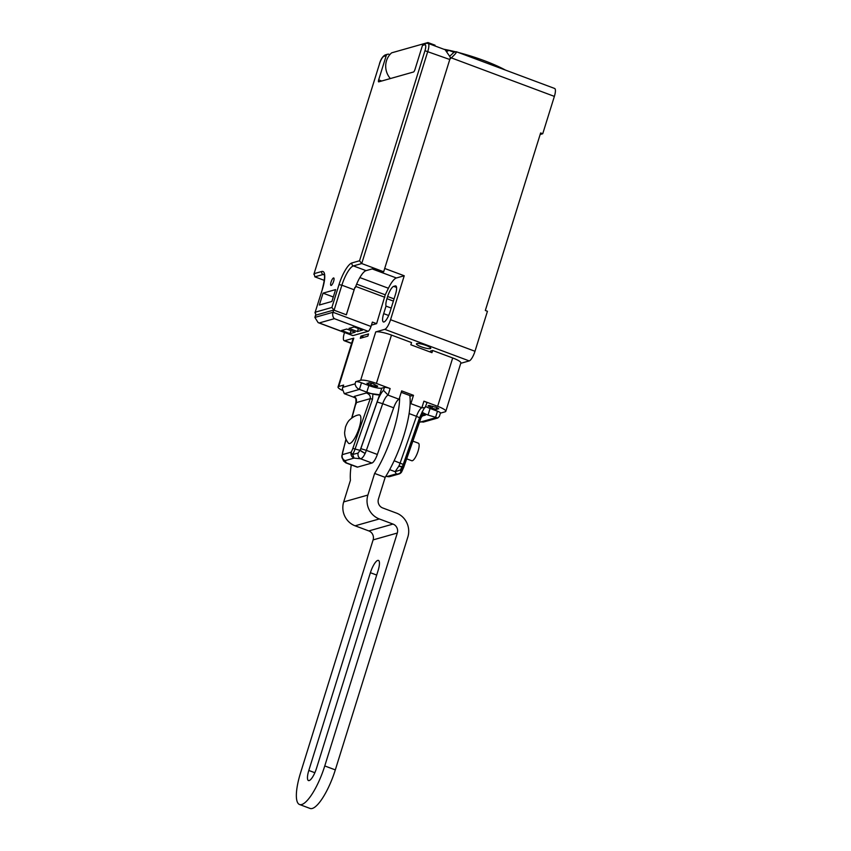 <?xml version="1.0" encoding="UTF-8"?>
<svg xmlns="http://www.w3.org/2000/svg" width="851" height="851" viewBox="0 0 851 851"><rect width="100%" height="100%" fill="white"/><g stroke="black" fill="none" stroke-linecap="round" stroke-linejoin="round"><path stroke-width="1.28" d="M410.118 404.097A9.382 2.585 -69.5 0 1 410.895 403.661L413.49 395.311L411.054 396.002L401.225 392.332M360.973 336.102L368.526 333.954L367.845 336.156L360.292 338.294L360.973 336.102L364.015 337.241M360.654 380.259A12.893 2.457 17.3 0 1 376.419 383.429L390.141 388.556A4.691 0.894 -162.7 0 0 384.407 387.407L381.769 388.152A10.552 2.01 17.3 0 1 368.866 385.567L361.473 382.801A4.691 0.894 -162.7 0 0 355.739 381.652L360.654 380.259L375.716 331.922A12.893 2.457 -162.7 0 1 391.481 335.081L411.533 342.581L410.852 344.783L431.957 352.665L432.648 350.474L452.7 357.963A12.893 2.457 -162.7 0 1 460.848 362.983L445.796 411.32A12.893 2.457 17.3 0 1 445.094 411.82L440.403 413.15M375.716 331.922L384.78 329.348A9.382 2.585 110.5 0 0 390.545 319.71L474.986 351.272A9.382 2.585 -69.5 0 1 469.22 360.909L460.753 363.313M430.17 351.995L430.457 351.091L432.648 350.474M344.517 332.507L344.432 332.773A9.382 2.585 110.5 0 0 344.176 340.708A9.382 2.585 110.5 0 0 344.719 340.708L353.793 338.134A12.893 2.457 -162.7 0 0 353.091 338.645L338.038 386.982A12.893 2.457 17.3 0 1 338.73 386.471L343.644 385.088A4.691 0.894 -162.7 0 0 343.389 385.269L342.325 388.694L342.964 387.279L355.058 383.854L355.739 381.652M426.021 345.41A7.499 1.436 -162.7 0 0 416.437 343.868A7.499 1.436 -162.7 0 0 421.181 346.782A7.499 1.436 -162.7 0 0 430.766 348.325A7.499 1.436 -162.7 0 0 426.021 345.41M343.134 459.476L345.9 462.891L357.09 467.082A9.382 2.585 -69.5 0 0 357.633 467.082L371.94 463.029A9.382 2.585 -69.5 0 0 377.344 454.466L393.673 407.81A9.382 2.585 110.5 0 1 399.066 399.247L401.672 390.896L413.49 395.311M390.141 388.556L388.088 395.141L383.493 390.354A14.063 3.872 -69.5 0 0 377.131 402.012L360.813 448.668L366.366 450.36A9.382 2.585 110.5 0 1 365.196 453.285A9.382 2.585 110.5 0 1 365.068 453.54C363.579 456.71 362.09 458.455 360.59 458.785C358.494 457.593 357.665 455.689 358.08 453.083L352.644 454.477L354.027 458.115L360.59 458.785L371.94 463.029M365.196 453.285A4.691 1.17 -155.3 0 1 360.228 450.136L358.08 453.083M368.079 383.503L366.972 383.216A5.627 1.074 -162.7 0 0 370.451 385.12L370.834 385.014A4.457 0.851 -162.7 0 0 375.025 386.099L375.748 386.503A5.627 1.074 -162.7 0 0 377.642 386.28A5.627 1.074 -162.7 0 0 377.557 385.982L376.461 385.694A4.457 0.851 -162.7 0 0 373.706 384.195L374.078 384.088A5.627 1.074 -162.7 0 0 368.781 382.705L369.515 383.099A4.457 0.851 -162.7 0 0 368.26 383.099A4.457 0.851 -162.7 0 0 368.015 383.28A4.457 0.851 -162.7 0 0 368.079 383.503L368.196 383.12M360.813 448.668A4.691 1.287 110.5 0 1 360.228 450.136L379.589 394.779A10.552 2.01 -162.7 0 1 366.813 392.162L359.42 389.396C356.984 388.396 355.527 386.545 355.058 383.854M355.601 398.14A10.552 2.01 -162.7 0 0 351.697 396.438L344.304 393.683L342.325 388.694M356.654 284.128L385.258 294.818L376.61 323.657L371.44 325.125M385.258 294.818L388.418 288.255A18.754 5.17 110.5 0 1 396.396 277.979L404.236 275.767L390.545 319.71M383.684 313.636A9.85 2.713 -69.5 0 0 383.407 321.965A9.85 2.713 -69.5 0 0 390.035 311.838L395.502 294.265A9.85 2.713 -69.5 0 0 395.779 285.936A9.85 2.713 -69.5 0 0 395.204 285.936L393.694 286.361A9.85 2.713 -69.5 0 0 387.641 296.488L386.96 298.69A9.85 2.713 -69.5 0 0 386.024 306.115L383.684 313.636L388.662 315.498M445.796 411.32A12.893 2.457 17.3 0 0 437.648 406.31L423.926 401.172A4.691 0.894 -162.7 0 1 426.883 403.002L425.032 407.672L421.873 407.767L423.926 401.172M410.895 403.661L421.873 407.767A9.382 2.585 110.5 0 0 416.469 416.33L409.108 413.575M393.673 407.81L382.695 403.704A9.382 2.585 -69.5 0 1 388.088 395.141L399.066 399.247M456.423 51.762L554.629 88.461A9.382 2.585 -69.5 0 1 554.373 96.386L542.736 133.745L540.63 132.958L485.325 310.487L487.442 311.275L474.986 351.272M400.31 470.007L395.119 471.688L398.842 466.167A9.382 2.585 -69.5 0 0 398.97 465.912A4.691 1.17 24.7 0 0 402.47 466.316L402.438 466.369M422.032 412.022A10.552 2.01 -162.7 0 0 428.032 415.043L437.797 418.001L439.371 416.458L440.435 413.033A4.691 0.894 -162.7 0 0 437.478 411.214L430.085 408.448A10.552 2.01 17.3 0 1 425.787 406.544M437.68 408.576L438.786 408.863A5.627 1.074 -162.7 0 0 435.297 406.969L434.925 407.076A4.457 0.851 -162.7 0 0 430.734 405.98L430.01 405.587A5.627 1.074 -162.7 0 0 428.117 405.81A5.627 1.074 -162.7 0 0 428.191 406.097L429.298 406.384A4.457 0.851 -162.7 0 0 432.053 407.895L431.67 408.001A5.627 1.074 -162.7 0 0 436.967 409.384L436.244 408.98A4.457 0.851 -162.7 0 0 437.499 408.98A4.457 0.851 -162.7 0 0 437.744 408.81A4.457 0.851 -162.7 0 0 437.68 408.576L437.818 408.118M419.617 421.83L423.468 422.053M400.821 469.061L400.715 472.443A10.542 2.904 -69.5 0 0 403.161 466.954L403.704 467.327L421.107 417.564L423.255 414.831L425.5 415.065L421.968 412.139M385.918 476.177L387.375 476.411A4.691 4.415 74.2 0 0 390.024 476.528A4.691 4.691 0 0 1 387.96 476.645L385.843 476.315M390.024 476.528L398.896 474.018A4.691 4.415 -105.8 0 1 396.247 473.901L387.375 476.411A4.691 2.67 99.6 0 0 387.96 476.645M402.374 466.529A10.552 0.777 -160.7 0 0 403.161 466.954L420.564 417.192L422.926 412.799M406.672 458.827L411.778 460.742A9.382 2.585 -69.5 0 0 412.32 460.742A9.382 2.585 -69.5 0 0 417.798 451.977A9.382 2.585 -69.5 0 0 418.341 443.169L412.863 441.126M436.244 408.98L436.691 407.544M429.298 406.384L429.564 405.544M432.531 406.331L432.053 407.895M449.881 59.176L451.307 57.868C455.753 53.741 457.285 51.709 455.902 51.762L454.009 52.294L448.115 50.092L447.775 51.198M404.236 275.767L384.695 268.459M346.325 314.796L354.122 289.776A18.754 5.17 110.5 0 1 354.878 287.5L355.303 287.649A18.754 5.17 110.5 0 1 366.068 270.639L373.398 268.565L382.684 272.033L383.673 271.756L449.775 59.506A9.382 2.585 -69.5 0 0 450.37 57.336L445.147 49.752M361.292 275.256L361.367 275.277A21.105 5.808 110.5 0 1 362.175 274.022M384.822 297.286L355.75 286.425M354.878 287.5L346.368 314.806L333.709 310.072L315.561 315.21L314.881 317.412L318.136 322.635L352.75 335.581A4.691 1.287 -69.5 0 0 353.016 335.581L368.143 331.294A4.691 1.287 -69.5 0 0 371.015 326.476L372.387 322.082L376.61 323.657M333.709 310.072L333.018 312.274C332.294 314.849 332.741 316.987 334.358 318.668L319.242 322.954L353.016 335.581M324.252 274.884L323.167 274.479L314.849 276.83L324.316 280.373M314.849 276.83L314.179 273.628L321.742 271.49A2.34 2.213 -105.8 0 0 323.167 274.479A18.754 5.17 -69.5 0 1 324.082 274.437M379.599 63.58L313.859 274.341L379.599 63.58A7.031 1.936 110.5 0 1 383.918 56.347L386.194 55.698L378.663 79.866A2.34 0.649 -69.5 0 0 378.599 81.856A2.34 0.649 -69.5 0 0 378.738 81.856L413.512 71.995A2.34 0.649 -69.5 0 0 414.948 69.58L422.479 45.411A2.34 2.213 74.2 0 1 423.947 43.954L426.213 43.305A2.34 2.213 -105.8 0 0 424.745 44.773L422.479 45.411M331.05 282.075A3.989 1.096 -69.5 0 0 330.943 285.436A3.989 1.096 -69.5 0 0 333.624 281.341A3.989 1.096 -69.5 0 0 333.73 277.969A3.989 1.096 -69.5 0 0 331.05 282.075M335.602 289.595L331.901 301.456L319.359 305.02L323.05 293.148L335.602 289.595M427.234 43.188A17.818 16.786 -105.8 0 1 427.936 42.55L435.031 45.199L434.818 45.89M390.354 78.558A17.818 16.786 74.2 0 1 386.514 60.729A17.818 16.786 74.2 0 1 389.864 54.624A17.818 16.786 74.2 0 1 391.651 52.836L427.936 42.55M386.194 55.698A2.34 2.213 -105.8 0 1 388.981 54.294L389.864 54.624M446.743 50.486L448.115 50.092M540.151 134.479L542.736 133.745M454.009 52.294L450.456 55.549M383.673 271.756L361.718 263.544L359.537 260.778L424.957 50.72A7.031 1.936 110.5 0 0 424.745 44.773M318.136 322.635L319.242 322.954M348.995 328.401L354.133 326.944L362.579 330.092L357.441 331.55L348.995 328.401M341.591 330.496L346.729 329.039L355.175 332.198L350.038 333.656L341.591 330.496M358.388 328.529L357.441 331.55M350.974 330.624L350.038 333.656M333.305 296.978L323.05 293.148M334.081 310.243L331.89 307.477L339.006 284.617A21.105 5.808 -69.5 0 1 351.974 262.916L359.537 260.778M315.934 315.391L315.264 312.189L331.89 307.477M322.38 289.34L314.944 312.891L322.38 289.34A21.105 5.808 -69.5 0 0 321.742 271.49M505.366 70.048A51.581 9.84 -162.7 0 0 484.23 60.655A51.581 9.84 -162.7 0 0 458.551 52.549M455.679 51.826A51.581 9.84 -162.7 0 0 443.786 49.241M391.205 308.062L386.024 306.115M356.175 403.853L356.09 402.672C356.931 399.991 356.303 397.906 354.218 396.417L354.941 397.119C356.005 397.96 356.292 399.927 355.782 403.023L351.697 418.043M381.769 388.152L379.716 394.747L366.398 392.971C369.43 394.194 370.717 396.087 370.238 398.662L356.09 402.672L351.952 417.852M372.94 394.109L372.493 399.225L370.238 398.662L352.835 448.413A7.148 1.968 110.5 0 1 351.176 452.147L351.176 452.147A4.691 2.223 -150.6 0 0 352.644 454.477A10.542 2.904 110.5 0 0 355.09 448.988A10.552 0.777 -160.7 0 0 360.164 450.264L365.068 453.54M355.984 402.055L355.856 398.853M342.081 390.247A12.893 2.457 17.3 0 1 338.038 386.982M359.175 427.84A15.244 4.202 -69.5 0 0 358.909 414.905C359.111 414.916 354.899 414.948 349.591 419.937C348.155 421.224 346.782 423.607 345.463 427.106L344.623 432.414C344.634 436.393 345.878 439.956 348.378 443.094A15.244 4.202 -69.5 0 0 359.175 427.84M345.963 439.105L341.836 456.168A4.691 3.574 0.8 0 1 342.304 454.657A4.691 4.415 74.2 0 0 345.155 460.636L354.027 458.115A4.691 4.415 -105.8 0 1 351.176 452.147L342.304 454.657A7.148 1.968 110.5 0 1 342.868 451.243L346.091 439.393M371.068 383.152L370.451 385.12M375.748 386.503L376.099 385.365M375.387 384.929L375.025 386.099M370.834 385.014L371.387 383.227M373.11 539.896L397.3 533.034A7.031 6.627 74.2 0 0 393.024 524.078L379.301 518.95L355.112 525.801L368.834 530.928A7.031 6.627 74.2 0 1 373.11 539.896L300.573 772.793A37.508 10.34 -69.5 0 0 299.531 804.503L310.083 808.45A37.508 10.34 110.5 0 0 335.315 769.889L407.852 536.981A18.754 17.669 74.2 0 0 396.438 513.089L382.716 507.962A7.031 6.627 -105.8 0 1 378.44 499.005L385.173 477.368A56.73 15.626 -69.5 0 0 409.778 395.524M379.301 518.95A18.754 17.669 -105.8 0 1 367.887 495.059L374.621 473.433A56.73 15.626 -69.5 0 0 399.63 397.449M351.261 464.901A56.73 15.626 -69.5 0 0 350.431 480.283L343.698 501.909A18.754 17.669 -105.8 0 0 355.112 525.801M385.173 477.368L374.621 473.433M378.11 570.521L316.519 768.272A11.957 3.298 -69.5 0 1 308.477 780.569A11.957 3.298 -69.5 0 1 308.807 770.463L370.398 572.712A11.957 3.298 -69.5 0 1 378.44 560.415A11.957 3.298 -69.5 0 1 378.11 570.521M299.531 804.503A37.508 10.34 -69.5 0 0 324.763 765.943L397.3 533.034M469.22 360.909L384.78 329.348M344.719 340.708L351.644 343.293M377.131 402.012L382.695 403.704L366.366 450.36L377.344 454.466M383.493 390.354L384.407 387.407M361.473 382.801L359.42 389.396L344.304 393.683M366.813 392.162L368.866 385.567M343.644 385.088L342.964 387.279M353.793 338.134L338.73 386.471M391.481 335.081L376.419 383.429M437.648 406.31L452.7 357.963M389.673 469.656L395.119 471.688L396.247 473.901A4.691 4.266 132.7 0 0 400.715 472.443A4.691 2.223 29.4 0 0 401.704 471.805L403.704 467.327M398.97 465.912A9.382 2.585 -69.5 0 0 400.14 462.987L416.469 416.33L419.564 417.767C422.99 410.225 424.819 406.863 425.043 407.661M394.141 460.742L403.236 464.412L402.48 466.295M420.298 422.085L435.425 417.798L437.478 411.214M425.5 415.065L421.788 416.118M398.842 466.167C401.342 467.008 402.523 466.965 402.385 466.04M430.085 408.448L428.032 415.043M554.373 96.386L451.307 57.868M372.142 268.916L396.396 277.979M388.418 288.255L359.845 277.575M314.881 317.412L333.018 312.274L371.015 326.476M378.663 79.866L381.716 81.005M387.662 54.23L385.397 54.879A2.34 2.213 74.2 0 0 383.918 56.347M385.397 54.879C382.907 56.017 380.94 58.942 379.472 63.665L379.525 63.814M449.775 59.506L424.957 50.72M445.158 49.752L428.085 43.369A9.382 2.585 110.5 0 1 427.819 51.294L361.718 263.544L353.399 265.906L366.068 270.639M351.974 262.916A2.34 2.213 74.2 0 0 353.399 265.906A18.754 5.17 -69.5 0 0 341.879 285.191L339.006 284.617M354.122 289.776L341.879 285.191L334.081 310.211M368.143 331.294L334.358 318.668M324.252 274.479L324.029 274.341C325.103 275.586 324.518 280.607 322.252 289.425L322.306 289.574M396.215 286.308L395.204 285.936M393.694 286.361L396.566 287.436M394.066 298.892L387.641 296.488M386.96 298.69L393.375 301.084M354.218 396.417L366.398 392.971M372.493 399.225L355.09 448.988L352.835 448.413M357.633 467.082L346.283 462.838L345.155 460.636A4.691 4.266 -47.3 0 1 343.347 459.678L343.57 459.88M367.887 495.059L343.698 501.909M368.834 530.928L393.024 524.078M376.695 575.063L370.398 572.712M314.859 772.719L308.807 770.463M335.315 769.889L324.763 765.943M423.213 422.128L437.659 418.032M398.896 474.018A4.691 4.691 0 0 0 401.704 471.805M402.406 466.465L400.736 469.241M419.564 417.767L403.236 464.423M428.085 43.369L426.213 43.305M344.176 340.708L351.58 343.474M342.783 459.072L343.506 460.934L345.9 462.891M341.836 456.168A4.691 4.691 0 0 0 343.347 459.678"/></g></svg>
